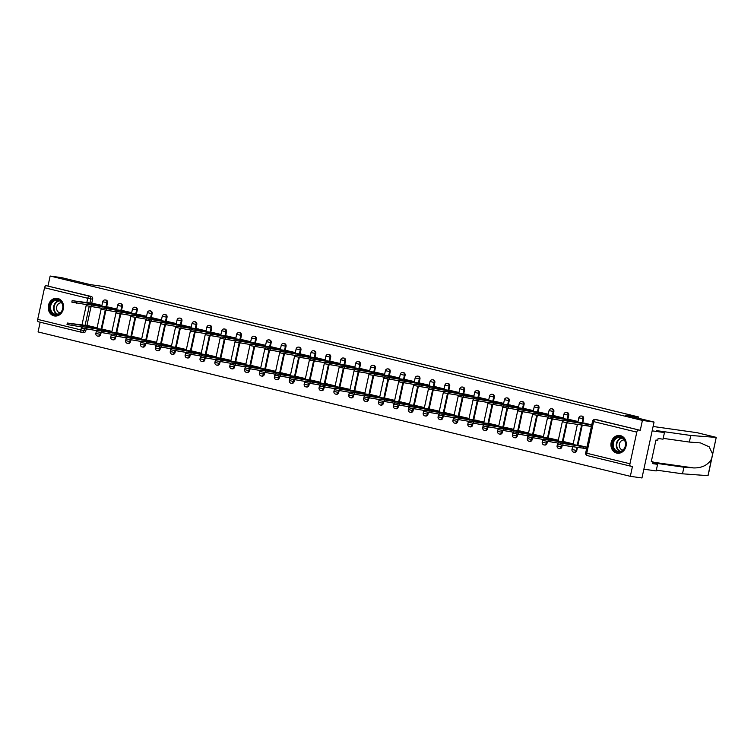 <?xml version="1.0" encoding="UTF-8"?>
<svg xmlns="http://www.w3.org/2000/svg" width="754" height="754" viewBox="0 0 754 754"><rect width="100%" height="100%" fill="white"/><g stroke="black" fill="none" stroke-linecap="round" stroke-linejoin="round"><path stroke-width="1.13" d="M106.644 306.831L107.511 302.788A2.29 1.96 -82 0 0 105.758 300.035M121.517 310.459L122.393 306.416A2.29 1.96 -82 0 0 120.64 303.664M136.399 314.079L137.266 310.045A2.29 1.96 -82 0 0 135.522 307.293M151.271 317.707L152.148 313.673A2.29 1.96 -82 0 0 150.395 310.921M166.153 321.336L167.03 317.293A2.29 1.96 -82 0 0 165.277 314.55M181.026 324.965L181.903 320.921A2.29 1.96 -82 0 0 180.149 318.179M195.908 328.593L196.785 324.55A2.29 1.96 -82 0 0 195.032 321.807M210.79 332.222L211.657 328.178A2.29 1.96 -82 0 0 209.904 325.426M225.663 335.85L226.539 331.807A2.29 1.96 -82 0 0 224.786 329.055M240.545 339.47L241.412 335.436A2.29 1.96 -82 0 0 239.668 332.684M255.417 343.098L256.294 339.055A2.29 1.96 -82 0 0 254.541 336.312M270.3 346.727L271.176 342.684A2.29 1.96 -82 0 0 269.423 339.941M285.172 350.356L286.049 346.312A2.29 1.96 -82 0 0 284.296 343.57M300.054 353.984L300.931 349.941A2.29 1.96 -82 0 0 299.178 347.198M314.936 357.613L315.803 353.569A2.29 1.96 -82 0 0 314.05 350.817M329.809 361.241L330.686 357.198A2.29 1.96 -82 0 0 328.933 354.446M344.691 364.861L345.558 360.827A2.29 1.96 -82 0 0 343.815 358.075M359.564 368.489L360.44 364.446A2.29 1.96 -82 0 0 358.687 361.703M374.446 372.118L375.322 368.075A2.29 1.96 -82 0 0 373.569 365.332M389.318 375.746L390.195 371.703A2.29 1.96 -82 0 0 388.442 368.96M404.201 379.375L405.077 375.332A2.29 1.96 -82 0 0 403.324 372.589M419.083 383.004L419.95 378.96A2.29 1.96 -82 0 0 418.197 376.208M433.955 386.623L434.832 382.589A2.29 1.96 -82 0 0 433.079 379.837M448.837 390.252L449.704 386.218A2.29 1.96 -82 0 0 447.961 383.466M463.71 393.88L464.587 389.837A2.29 1.96 -82 0 0 462.833 387.094M478.592 397.509L479.469 393.465A2.29 1.96 -82 0 0 477.716 390.723M493.465 401.137L494.341 397.094A2.29 1.96 -82 0 0 492.588 394.351M508.347 404.766L509.223 400.723A2.29 1.96 -82 0 0 507.47 397.971M523.229 408.395L524.096 404.351A2.29 1.96 -82 0 0 522.343 401.599M538.102 412.014L538.978 407.98A2.29 1.96 -82 0 0 537.225 405.228M552.984 415.642L553.851 411.609A2.29 1.96 -82 0 0 552.107 408.857M567.856 419.271L568.733 415.228A2.29 1.96 -82 0 0 566.98 412.485M582.738 422.9L583.615 418.856A2.29 1.96 -82 0 0 581.862 416.114M616.715 453.069A8.925 7.644 -82 0 0 617.347 453.192A8.925 7.644 -82 0 0 626.112 445.793A8.925 7.644 -82 0 0 620.485 435.623A8.925 7.644 -82 0 0 619.845 435.501A8.925 7.644 -82 0 0 611.089 442.9A8.925 7.644 -82 0 0 616.715 453.069M54.015 315.879A8.925 7.644 -82 0 0 54.656 316.001A8.925 7.644 -82 0 0 63.411 308.603A8.925 7.644 -82 0 0 57.785 298.443A8.925 7.644 -82 0 0 57.153 298.32A8.925 7.644 -82 0 0 48.388 305.719A8.925 7.644 -82 0 0 54.015 315.879M40.16 322.212L38.068 331.93L630.325 476.321L632.465 466.424L630.646 466.17A2.29 1.178 103.7 0 1 630.589 466.161A2.29 1.178 103.7 0 1 629.958 463.767L636.8 432.136L593.596 421.599L586.753 453.239L629.958 463.767M654.057 422.07L642.408 420.421L50.15 276.03L61.8 277.679L90.216 284.607L103.27 286.454L638.685 416.99L625.631 415.143L654.057 422.07L641.974 477.97L630.325 476.321M81.47 332.278L38.388 321.779A2.29 1.178 -76.3 0 1 38.331 321.769A2.29 1.178 -76.3 0 1 37.7 319.376L44.543 287.736A2.29 1.178 -76.3 0 1 46.192 285.672L91.215 296.463A2.29 1.96 98 0 1 92.638 299.159L91.762 303.202M90.989 306.765L86.927 325.558M86.163 329.121L85.796 330.799L83.986 330.544A2.29 1.96 98 0 1 81.592 332.307A2.29 1.178 103.7 0 1 81.536 332.297A2.29 2.29 0 0 0 81.752 332.344L83.571 332.599A2.29 1.96 -82 0 0 85.796 330.799M48.011 285.926L50.15 276.03M640.269 430.317L597.064 419.789A2.29 1.96 -82 0 0 596.904 419.752L595.085 419.497A2.29 1.96 98 0 1 595.245 419.526L640.269 430.317L642.408 420.421M638.449 430.063A2.29 1.178 103.7 0 0 636.8 432.136M591.758 424.851L584.001 423.079M586.923 447.207L579.166 445.435M572.691 444.728L572.899 443.786L564.294 441.806M577.526 422.372L577.734 421.429L569.129 419.45M557.819 441.099L558.026 440.157L549.412 438.178M562.654 418.743L562.852 417.801L554.247 415.822M542.937 437.48L543.144 436.528L534.539 434.558M547.772 415.115L547.979 414.172L539.374 412.193M528.064 433.852L528.262 432.9L519.657 430.93M532.899 411.496L533.097 410.544L524.492 408.574M513.182 430.223L513.389 429.28L504.775 427.301M518.017 407.867L518.224 406.915L509.61 404.945M498.309 426.594L498.507 425.652L489.902 423.673M503.144 404.238L503.342 403.296L494.737 401.317M483.427 422.966L483.634 422.023L475.02 420.044M488.262 400.61L488.469 399.667L479.855 397.688M468.545 419.337L468.752 418.395L460.147 416.415M473.38 396.981L473.587 396.038L464.982 394.059M453.672 415.718L453.88 414.766L445.265 412.796M458.507 393.352L458.705 392.41L450.1 390.431M438.79 412.089L438.998 411.137L430.393 409.168M443.625 389.724L443.833 388.781L435.228 386.802M423.918 408.461L424.116 407.509L415.511 405.539M428.753 386.105L428.951 385.153L420.346 383.183M409.036 404.832L409.243 403.89L400.638 401.91M413.871 382.476L414.078 381.524L405.464 379.554M394.163 401.203L394.361 400.261L385.756 398.282M398.998 378.847L399.196 377.905L390.591 375.926M379.281 397.575L379.488 396.632L370.874 394.653M384.116 375.219L384.323 374.276L375.709 372.297M364.399 393.946L364.606 393.004L356.001 391.024M369.234 371.59L369.441 370.648L360.836 368.668M349.526 390.327L349.733 389.375L341.119 387.405M354.361 367.961L354.568 367.019L345.954 365.04M334.644 386.698L334.851 385.746L326.246 383.777M339.479 364.333L339.686 363.39L331.081 361.411M319.771 383.07L319.969 382.127L311.364 380.148M324.606 360.714L324.804 359.762L316.199 357.792M304.889 379.441L305.097 378.499L296.492 376.519M309.724 357.085L309.932 356.133L301.317 354.163M290.017 375.812L290.215 374.87L281.61 372.891M294.852 353.456L295.05 352.514L286.445 350.535M275.135 372.184L275.342 371.241L266.728 369.262M279.97 349.828L280.177 348.885L271.563 346.906M260.262 368.555L260.46 367.613L251.855 365.633M265.088 346.199L265.295 345.257L256.69 343.277M245.38 364.936L245.587 363.984L236.973 362.014M250.215 342.57L250.422 341.628L241.808 339.649M230.498 361.307L230.705 360.355L222.1 358.386M235.333 338.951L235.54 337.999L226.935 336.03M215.625 357.679L215.833 356.736L207.218 354.757M220.46 335.323L220.658 334.371L212.053 332.401M200.743 354.05L200.95 353.108L192.345 351.128M205.578 331.694L205.785 330.742L197.171 328.772M185.87 350.422L186.068 349.479L177.463 347.5M190.705 328.065L190.903 327.123L182.298 325.144M170.988 346.793L171.196 345.85L162.581 343.871M175.823 324.437L176.031 323.494L167.416 321.515M156.116 343.164L156.314 342.222L147.709 340.243M160.941 320.808L161.149 319.866L152.544 317.886M141.234 339.545L141.441 338.593L132.827 336.623M146.069 317.18L146.276 316.237L137.662 314.258M126.352 335.916L126.559 334.964L117.954 332.995M131.187 313.56L131.394 312.608L122.789 310.639M111.479 332.288L111.686 331.345L103.072 329.366M116.314 309.932L116.512 308.98L107.907 307.01M96.597 328.659L96.804 327.717L88.199 325.737M101.432 306.303L101.639 305.351L93.025 303.381M105.871 310.394L101.809 329.187M101.036 332.75L100.678 334.427L100.028 334.333A2.29 1.96 98 0 1 97.803 336.133L98.444 336.227A2.29 1.96 -82 0 0 100.678 334.427M120.753 314.013L116.681 332.816M115.918 336.378L115.55 338.056L114.91 337.962A2.29 1.96 98 0 1 112.676 339.762L113.326 339.856A2.29 1.96 -82 0 0 115.55 338.056M135.626 317.641L131.564 336.444M130.791 340.007L130.433 341.675L129.782 341.59A2.29 1.96 98 0 1 127.558 343.39L128.199 343.485A2.29 1.96 -82 0 0 130.433 341.675M150.508 321.27L146.436 340.073M145.673 343.626L145.305 345.304L144.664 345.219A2.29 1.96 98 0 1 142.44 347.019L143.081 347.104A2.29 1.96 -82 0 0 145.305 345.304M165.38 324.899L161.318 343.692M160.545 347.255L160.187 348.932L159.546 348.838A2.29 1.96 98 0 1 157.313 350.648L157.954 350.733A2.29 1.96 -82 0 0 160.187 348.932M180.263 328.527L176.2 347.321M175.428 350.883L175.06 352.561L174.419 352.467A2.29 1.96 98 0 1 172.195 354.267L172.836 354.361A2.29 1.96 -82 0 0 175.06 352.561M195.135 332.156L191.073 350.949M190.3 354.512L189.942 356.19L189.301 356.095A2.29 1.96 98 0 1 187.067 357.896L187.718 357.99A2.29 1.96 -82 0 0 189.942 356.19M210.017 335.784L205.955 354.578M205.182 358.141L204.824 359.818L204.174 359.724A2.29 1.96 98 0 1 201.949 361.524L202.59 361.618A2.29 1.96 -82 0 0 204.824 359.818M224.899 339.404L220.828 358.207M220.064 361.769L219.697 363.447L219.056 363.353A2.29 1.96 98 0 1 216.822 365.153L217.472 365.247A2.29 1.96 -82 0 0 219.697 363.447M239.772 343.032L235.71 361.835M234.937 365.388L234.579 367.066L233.928 366.981A2.29 1.96 98 0 1 231.704 368.781L232.345 368.876A2.29 1.96 -82 0 0 234.579 367.066M254.654 346.661L250.582 365.464M249.819 369.017L249.451 370.695L248.811 370.61A2.29 1.96 98 0 1 246.586 372.41L247.227 372.495A2.29 1.96 -82 0 0 249.451 370.695M269.527 350.29L265.465 369.083M264.692 372.646L264.334 374.323L263.693 374.229A2.29 1.96 98 0 1 261.459 376.039L262.1 376.123A2.29 1.96 -82 0 0 264.334 374.323M284.409 353.918L280.347 372.712M279.574 376.274L279.206 377.952L278.565 377.858A2.29 1.96 98 0 1 276.341 379.658L276.982 379.752A2.29 1.96 -82 0 0 279.206 377.952M299.281 357.547L295.219 376.34M294.446 379.903L294.088 381.581L293.447 381.486A2.29 1.96 98 0 1 291.214 383.286L291.864 383.381A2.29 1.96 -82 0 0 294.088 381.581M314.164 361.175L310.101 379.969M309.328 383.532L308.97 385.209L308.32 385.115A2.29 1.96 98 0 1 306.096 386.915L306.737 387.009A2.29 1.96 -82 0 0 308.97 385.209M329.036 364.795L324.974 383.598M324.211 387.16L323.843 388.828L323.202 388.744A2.29 1.96 98 0 1 320.968 390.544L321.619 390.638A2.29 1.96 -82 0 0 323.843 388.828M343.918 368.423L339.856 387.226M339.083 390.779L338.725 392.457L338.075 392.372A2.29 1.96 98 0 1 335.85 394.172L336.491 394.267A2.29 1.96 -82 0 0 338.725 392.457M358.8 372.052L354.729 390.845M353.965 394.408L353.598 396.086L352.957 396.001A2.29 1.96 98 0 1 350.733 397.801L351.373 397.886A2.29 1.96 -82 0 0 353.598 396.086M373.673 375.68L369.611 394.474M368.838 398.037L368.48 399.714L367.839 399.62A2.29 1.96 98 0 1 365.605 401.43L366.246 401.514A2.29 1.96 -82 0 0 368.48 399.714M388.555 379.309L384.493 398.103M383.72 401.665L383.352 403.343L382.712 403.249A2.29 1.96 98 0 1 380.487 405.049L381.128 405.143A2.29 1.96 -82 0 0 383.352 403.343M403.428 382.938L399.366 401.731M398.593 405.294L398.235 406.971L397.594 406.877A2.29 1.96 98 0 1 395.36 408.677L396.01 408.772A2.29 1.96 -82 0 0 398.235 406.971M418.31 386.557L414.248 405.36M413.475 408.922L413.117 410.6L412.466 410.506A2.29 1.96 98 0 1 410.242 412.306L410.883 412.4A2.29 1.96 -82 0 0 413.117 410.6M433.182 390.186L429.12 408.988M428.357 412.551L427.989 414.219L427.348 414.135A2.29 1.96 98 0 1 425.115 415.935L425.765 416.029A2.29 1.96 -82 0 0 427.989 414.219M448.064 393.814L444.002 412.617M443.229 416.17L442.871 417.848L442.221 417.763A2.29 1.96 98 0 1 439.997 419.563L440.638 419.648A2.29 1.96 -82 0 0 442.871 417.848M462.947 397.443L458.875 416.236M458.112 419.799L457.744 421.477L457.103 421.382A2.29 1.96 98 0 1 454.879 423.192L455.52 423.277A2.29 1.96 -82 0 0 457.744 421.477M477.819 401.071L473.757 419.865M472.984 423.428L472.626 425.105L471.976 425.011A2.29 1.96 98 0 1 469.751 426.821L470.392 426.905A2.29 1.96 -82 0 0 472.626 425.105M492.701 404.7L488.639 423.494M487.866 427.056L487.499 428.734L486.858 428.64A2.29 1.96 98 0 1 484.634 430.44L485.274 430.534A2.29 1.96 -82 0 0 487.499 428.734M507.574 408.329L503.512 427.122M502.739 430.685L502.381 432.362L501.74 432.268A2.29 1.96 98 0 1 499.506 434.068L500.156 434.163A2.29 1.96 -82 0 0 502.381 432.362M522.456 411.948L518.394 430.751M517.621 434.313L517.263 435.991L516.613 435.897A2.29 1.96 98 0 1 514.388 437.697L515.029 437.791A2.29 1.96 -82 0 0 517.263 435.991M537.329 415.577L533.266 434.379M532.503 437.942L532.135 439.61L531.495 439.525A2.29 1.96 98 0 1 529.261 441.326L529.911 441.42A2.29 1.96 -82 0 0 532.135 439.61M552.211 419.205L548.149 438.008M547.376 441.561L547.018 443.239L546.367 443.154A2.29 1.96 98 0 1 544.143 444.954L544.784 445.039A2.29 1.96 -82 0 0 547.018 443.239M567.093 422.834L563.021 441.627M562.258 445.19L561.89 446.868L561.249 446.773A2.29 1.96 98 0 1 559.025 448.583L559.666 448.668A2.29 1.96 -82 0 0 561.89 446.868M582.286 424.992L577.903 445.256M577.451 447.348L576.772 450.496L576.122 450.402A2.29 1.96 98 0 1 573.898 452.202L574.539 452.296A2.29 1.96 -82 0 0 576.772 450.496M638.412 418.263L638.685 416.99M586.244 448.8L582.946 448.13L583.257 446.67L586.885 447.395M585.198 423.248L563.125 420.364L591.315 424.983L590.995 426.434L567.583 422.909L562.814 421.825L563.125 420.364M588.092 424.313L587.771 425.765M580.363 445.605L558.29 442.73L583.257 446.67M582.946 448.13L562.748 445.275L557.979 444.181L558.29 442.73M570.326 419.62L548.252 416.745L573.21 420.685L576.433 421.354L576.254 422.193M563.049 420.751L547.932 418.197L548.252 416.745M577.715 421.533L576.433 421.354M573.21 420.685L572.983 421.731M555.444 415.991L533.37 413.117L558.337 417.066L561.551 417.725L561.372 418.564M548.167 417.122L533.059 414.568L533.37 413.117M562.833 417.904L561.551 417.725M558.337 417.066L558.111 418.102M652.841 462.824L683.925 467.216L682.493 473.814L707.704 475.642L708.213 475.171L716.225 437.414L690.787 435.473L689.363 442.061L663.2 438.366M683.925 467.216L693.718 467.932C702.059 468.046 708.015 465.039 711.578 458.922L712.624 454.059L709.156 446.802L700.494 442.918L689.363 442.061M690.787 435.473L656.253 430.581L664.453 432.589L663.02 439.177L658.11 438.489L657.724 440.27L655.961 440.025L651.296 461.599L653.058 461.853L652.672 463.635L657.582 464.332L652.776 463.163M657.582 464.332L656.159 470.93L643.869 469.195L652.163 430.845L664.453 432.589M682.493 473.814L656.338 470.119M653.105 426.481L697.167 432.711A3.431 1.772 -76.3 0 1 697.252 432.73A3.431 1.772 -76.3 0 1 697.346 432.749M712.624 454.059L716.225 437.414L697.167 432.711M653.058 461.853L651.333 461.429M625.5 445.982A7.728 6.616 98 0 1 617.432 451.957A7.728 6.616 98 0 1 612.625 442.843A7.728 6.616 98 0 1 620.693 436.868A7.728 6.616 98 0 1 625.5 445.982M613.398 443.003A7.154 6.126 -82 0 0 618.355 451.542A7.154 6.126 -82 0 0 625.32 445.906A7.154 6.126 -82 0 0 620.363 437.367A7.154 6.126 -82 0 0 613.398 443.003M624.331 440.016A5.099 4.364 -82 0 0 619.383 444.021A5.099 4.364 -82 0 0 622.908 450.1M620.853 435.727A8.869 7.597 -82 0 0 620.306 435.623A8.869 7.597 -82 0 0 611.673 442.607A8.869 7.597 -82 0 0 617.818 453.201A8.869 7.597 -82 0 0 618.374 453.248M62.808 308.801A7.728 6.616 98 0 1 54.74 314.776A7.728 6.616 98 0 1 49.934 305.662A7.728 6.616 98 0 1 58.001 299.687A7.728 6.616 98 0 1 62.808 308.801M50.706 305.813A7.154 6.126 -82 0 0 55.664 314.352A7.154 6.126 -82 0 0 62.629 308.725A7.154 6.126 -82 0 0 57.662 300.186A7.154 6.126 -82 0 0 50.706 305.813M61.64 302.825A5.099 4.364 -82 0 0 56.691 306.84A5.099 4.364 -82 0 0 60.207 312.919M58.162 298.546A8.869 7.597 -82 0 0 57.615 298.443A8.869 7.597 -82 0 0 48.982 305.427A8.869 7.597 -82 0 0 55.127 316.011A8.869 7.597 -82 0 0 55.683 316.067M568.148 444.087L568.375 443.05L572.88 443.889M565.491 441.976L543.417 439.101L568.375 443.05M558.214 443.107L543.097 440.553L543.417 439.101M553.276 440.459L553.502 439.422L557.998 440.27M550.609 438.347L528.535 435.473L553.502 439.422M543.332 439.478L528.224 436.924L528.535 435.473M540.571 412.363L518.498 409.488L543.455 413.437L546.678 414.097L546.499 414.936M533.285 413.494L518.177 410.939L518.498 409.488M547.951 414.276L546.678 414.097M543.455 413.437L543.229 414.474M525.689 408.743L503.615 405.859L528.582 409.808L531.796 410.468L531.617 411.307M518.413 409.865L503.304 407.311L503.615 405.859M533.078 410.657L531.796 410.468M528.582 409.808L528.356 410.845M510.807 405.115L488.733 402.231L513.7 406.18L516.924 406.849L516.735 407.688M503.531 406.236L488.422 403.682L488.733 402.231M518.196 407.028L516.924 406.849M513.7 406.18L513.474 407.226M538.394 436.83L538.62 435.793L543.125 436.641M535.736 434.728L513.663 431.844L538.62 435.793M528.46 435.85L513.342 433.296L513.663 431.844M523.521 433.211L523.747 432.165L528.243 433.013M520.854 431.099L498.78 428.215L523.747 432.165M513.578 432.221L498.469 429.667L498.78 428.215M508.639 429.582L508.865 428.536L513.361 429.384M505.981 427.471L483.908 424.587L508.865 428.536M498.696 428.602L483.587 426.048L483.908 424.587M495.934 401.486L473.861 398.602L498.818 402.551L502.041 403.22L501.862 404.059M488.658 402.608L473.55 400.063L473.861 398.602M503.323 403.399L502.041 403.22M498.818 402.551L498.592 403.597M493.766 425.953L493.983 424.907L498.488 425.756M491.099 423.842L469.026 420.968L493.983 424.907M483.823 424.973L468.715 422.419L469.026 420.968M481.052 397.858L458.979 394.973L483.945 398.923L487.169 399.592L486.98 400.431M473.776 398.989L458.668 396.434L458.979 394.973M488.441 399.771L487.169 399.592M483.945 398.923L483.719 399.969M478.884 422.325L479.11 421.279L483.606 422.127M476.217 420.214L454.144 417.339L479.11 421.279M468.941 421.345L453.833 418.79L454.144 417.339M466.179 394.229L444.106 391.354L469.063 395.294L472.287 395.963L472.108 396.802M458.903 395.36L443.786 392.806L444.106 391.354M473.569 396.142L472.287 395.963M469.063 395.294L468.837 396.34M464.002 418.696L464.228 417.659L468.734 418.498M461.344 416.585L439.271 413.71L464.228 417.659M454.068 417.716L438.951 415.162L439.271 413.71M451.297 390.6L429.224 387.726L454.191 391.675L457.405 392.334L457.226 393.173M444.021 391.731L428.913 389.177L429.224 387.726M458.686 392.514L457.405 392.334M454.191 391.675L453.965 392.711M449.13 415.068L449.356 414.031L453.851 414.879M446.462 412.956L424.389 410.082L449.356 414.031M439.186 414.087L424.078 411.533L424.389 410.082M436.425 386.972L414.351 384.097L439.309 388.046L442.532 388.706L442.353 389.545M429.139 388.103L414.031 385.548L414.351 384.097M443.804 388.885L442.532 388.706M439.309 388.046L439.082 389.083M421.543 383.352L399.469 380.468L424.436 384.417L427.65 385.077L427.471 385.916M414.266 384.474L399.158 381.92L399.469 380.468M428.932 385.266L427.65 385.077M424.436 384.417L424.21 385.454M406.67 379.724L384.587 376.84L409.554 380.789L412.777 381.458L412.598 382.297M399.384 380.845L384.276 378.291L384.587 376.84M414.05 381.637L412.777 381.458M409.554 380.789L409.328 381.835M391.788 376.095L369.714 373.211L394.672 377.16L397.895 377.829L397.716 378.668M384.512 377.226L369.403 374.672L369.714 373.211M399.177 378.008L397.895 377.829M394.672 377.16L394.446 378.206M376.906 372.467L354.832 369.592L379.799 373.532L383.023 374.201L382.834 375.04M369.63 373.598L354.521 371.043L354.832 369.592M384.295 374.38L383.023 374.201M379.799 373.532L379.573 374.578M362.033 368.838L339.96 365.963L364.917 369.903L368.141 370.572L367.961 371.411M354.757 369.969L339.639 367.415L339.96 365.963M369.422 370.751L368.141 370.572M364.917 369.903L364.691 370.949M434.247 411.448L434.474 410.402L438.979 411.25M431.59 409.337L409.516 406.453L434.474 410.402M424.313 410.459L409.196 407.905L409.516 406.453M419.375 407.82L419.601 406.774L424.097 407.622M416.708 405.709L394.634 402.825L419.601 406.774M409.431 406.83L394.323 404.285L394.634 402.825M404.493 404.191L404.719 403.145L409.215 403.993M401.835 402.08L379.762 399.196L404.719 403.145M394.549 403.211L379.441 400.657L379.762 399.196M389.62 400.562L389.846 399.516L394.342 400.365M386.953 398.451L364.879 395.577L389.846 399.516M379.677 399.582L364.568 397.028L364.879 395.577M374.738 396.934L374.964 395.897L379.46 396.736M372.071 394.823L349.997 391.948L374.964 395.897M364.795 395.954L349.686 393.399L349.997 391.948M359.856 393.305L360.082 392.269L364.587 393.107M357.198 391.194L335.125 388.319L360.082 392.269M349.922 392.325L334.814 389.771L335.125 388.319M347.151 365.209L325.078 362.335L350.044 366.284L353.258 366.944L353.079 367.782M339.875 366.34L324.767 363.786L325.078 362.335M354.54 367.123L353.258 366.944M350.044 366.284L349.818 367.321M344.983 389.677L345.209 388.64L349.705 389.488M342.316 387.575L320.243 384.691L345.209 388.64M335.04 388.696L319.932 386.142L320.243 384.691M332.278 361.581L310.205 358.706L335.162 362.655L338.386 363.315L338.207 364.154M324.993 362.712L309.885 360.158L310.205 358.706M339.658 363.494L338.386 363.315M335.162 362.655L334.936 363.692M330.101 386.057L330.327 385.011L334.833 385.859M327.443 383.946L305.37 381.062L330.327 385.011M320.167 385.068L305.05 382.514L305.37 381.062M317.396 357.962L295.323 355.077L320.29 359.027L323.504 359.686L323.325 360.525M310.12 359.083L295.012 356.529L295.323 355.077M324.786 359.875L323.504 359.686M320.29 359.027L320.064 360.063M315.229 382.429L315.455 381.383L319.95 382.231M312.561 380.318L290.488 377.434L315.455 381.383M305.285 381.439L290.177 378.894L290.488 377.434M302.524 354.333L280.441 351.449L305.408 355.398L308.631 356.067L308.452 356.906M295.238 355.454L280.13 352.9L280.441 351.449M309.903 356.246L308.631 356.067M305.408 355.398L305.182 356.444M300.346 378.8L300.573 377.754L305.068 378.602M297.689 376.689L275.615 373.814L300.573 377.754M290.403 377.82L275.295 375.266L275.615 373.814M287.642 350.704L265.568 347.82L290.526 351.769L293.749 352.438L293.57 353.277M280.365 351.835L265.257 349.281L265.568 347.82M295.031 352.618L293.749 352.438M290.526 351.769L290.309 352.815M285.474 375.172L285.7 374.125L290.196 374.974M282.807 373.06L260.733 370.186L285.7 374.125M275.53 374.191L260.422 371.637L260.733 370.186M272.76 347.076L250.686 344.201L275.653 348.141L278.876 348.81L278.688 349.649M265.483 348.207L250.375 345.652L250.686 344.201M280.149 348.989L278.876 348.81M275.653 348.141L275.427 349.187M270.592 371.543L270.818 370.506L275.314 371.345M267.924 369.432L245.851 366.557L270.818 370.506M260.648 370.563L245.54 368.009L245.851 366.557M257.887 343.447L235.813 340.572L260.771 344.512L263.994 345.181L263.815 346.02M250.611 344.578L235.493 342.024L235.813 340.572M265.276 345.36L263.994 345.181M260.771 344.512L260.545 345.558M255.71 367.914L255.936 366.878L260.441 367.716M253.052 365.803L230.978 362.928L255.936 366.878M245.776 366.934L230.667 364.38L230.978 362.928M243.005 339.818L220.931 336.944L245.898 340.893L249.112 341.553L248.933 342.391M235.729 340.949L220.62 338.395L220.931 336.944M250.394 341.732L249.112 341.553M245.898 340.893L245.672 341.93M240.837 364.286L241.063 363.249L245.559 364.097M238.17 362.184L216.096 359.3L241.063 363.249M230.894 363.305L215.785 360.751L216.096 359.3M228.132 336.19L206.059 333.315L231.016 337.264L234.24 337.924L234.06 338.763M220.847 337.321L205.738 334.767L206.059 333.315M235.521 338.112L234.24 337.924M231.016 337.264L230.79 338.301M225.955 360.666L226.181 359.62L230.686 360.469M223.297 358.555L201.224 355.671L226.181 359.62M216.021 359.677L200.903 357.123L201.224 355.671M213.25 332.571L191.177 329.687L216.144 333.636L219.357 334.305L219.178 335.134M205.974 333.692L190.866 331.138L191.177 329.687M220.639 334.484L219.357 334.305M216.144 333.636L215.917 334.682M211.082 357.038L211.308 355.992L215.804 356.84M208.415 354.927L186.342 352.043L211.308 355.992M201.139 356.058L186.031 353.503L186.342 352.043M198.377 328.942L176.304 326.058L201.261 330.007L204.485 330.676L204.306 331.515M191.092 330.063L175.984 327.509L176.304 326.058M205.757 330.855L204.485 330.676M201.261 330.007L201.035 331.053M196.2 353.409L196.426 352.363L200.922 353.211M193.542 351.298L171.469 348.423L196.426 352.363M186.257 352.429L171.149 349.875L171.469 348.423M183.495 325.313L161.422 322.429L186.379 326.378L189.603 327.048L189.424 327.886M176.219 326.444L161.111 323.89L161.422 322.429M190.885 327.227L189.603 327.048M186.379 326.378L186.163 327.424M181.328 349.781L181.554 348.734L186.049 349.583M178.66 347.669L156.587 344.795L181.554 348.734M171.384 348.8L156.276 346.246L156.587 344.795M168.613 321.685L146.54 318.81L171.507 322.75L174.73 323.419L174.542 324.258M161.337 322.816L146.229 320.262L146.54 318.81M176.002 323.598L174.73 323.419M171.507 322.75L171.281 323.796M166.445 346.152L166.672 345.115L171.167 345.954M163.788 344.041L141.705 341.166L166.672 345.115M156.502 345.172L141.394 342.618L141.705 341.166M153.741 318.056L131.667 315.181L156.625 319.121L159.848 319.79L159.669 320.629M146.465 319.187L131.347 316.633L131.667 315.181M161.13 319.969L159.848 319.79M156.625 319.121L156.398 320.167M151.573 342.523L151.79 341.487L156.295 342.335M148.906 340.412L126.832 337.538L151.79 341.487M141.629 341.543L126.521 338.989L126.832 337.538M138.859 314.427L116.785 311.553L141.752 315.502L144.975 316.162L144.787 317M131.582 315.558L116.474 313.004L116.785 311.553M146.248 316.341L144.975 316.162M141.752 315.502L141.526 316.539M136.691 338.895L136.917 337.858L141.413 338.706M134.023 336.793L111.95 333.909L136.917 337.858M126.747 337.915L111.639 335.36L111.95 333.909M123.986 310.808L101.913 307.924L126.87 311.873L130.093 312.533L129.914 313.372M116.71 311.93L101.592 309.376L101.913 307.924M131.375 312.721L130.093 312.533M126.87 311.873L126.644 312.91M121.809 335.276L122.035 334.229L126.54 335.078M119.151 333.164L97.078 330.28L122.035 334.229M111.875 334.286L96.757 331.732L97.078 330.28M109.104 307.18L87.03 304.296L111.997 308.245L115.211 308.914L115.032 309.753M101.828 308.301L86.719 305.747L87.03 304.296M116.493 309.093L115.211 308.914M111.997 308.245L111.771 309.291M106.936 331.647L107.162 330.601L111.658 331.449M104.269 329.536L82.195 326.652L107.162 330.601M96.993 330.667L81.884 328.113L82.195 326.652M94.231 303.551L72.158 300.667L97.115 304.616L100.339 305.285L100.159 306.124M86.946 304.673L71.837 302.128L72.158 300.667M101.611 305.464L100.339 305.285M97.115 304.616L96.889 305.662M92.054 328.018L92.28 326.972L96.785 327.82M89.396 325.907L67.323 323.032L92.28 326.972M82.111 327.038L67.002 324.484L67.323 323.032M105.928 300.054L105.287 299.96A2.29 1.96 98 0 1 106.87 302.693L105.956 306.944M107.511 302.788L102.723 301.751L101.733 306.341M120.81 303.683L120.159 303.589A2.29 1.96 98 0 1 121.752 306.322L120.828 310.563M122.393 306.416L117.605 305.37L116.606 309.969M135.682 307.312L135.041 307.217A2.29 1.96 98 0 1 136.625 309.951L135.711 314.192M137.266 310.045L132.478 308.999L131.488 313.598M150.564 310.94L149.914 310.846A2.29 1.96 98 0 1 151.507 313.579L150.583 317.82M152.148 313.673L147.36 312.627L146.361 317.227M165.437 314.559L164.796 314.475A2.29 1.96 98 0 1 166.38 317.208L165.465 321.449M167.03 317.293L162.233 316.256L161.243 320.855M180.319 318.188L179.678 318.103A2.29 1.96 98 0 1 181.262 320.836L180.347 325.078M181.903 320.921L177.115 319.885L176.125 324.484M195.192 321.817L194.551 321.732A2.29 1.96 98 0 1 196.134 324.456L195.22 328.706M196.785 324.55L191.997 323.513L190.998 328.103M210.074 325.445L209.433 325.351A2.29 1.96 98 0 1 211.016 328.084L210.102 332.335M211.657 328.178L206.869 327.142L205.88 331.732M224.956 329.074L224.306 328.98A2.29 1.96 98 0 1 225.898 331.713L224.975 335.954M226.539 331.807L221.751 330.761L220.752 335.36M239.829 332.702L239.188 332.608A2.29 1.96 98 0 1 240.771 335.341L239.857 339.583M241.412 335.436L236.624 334.39L235.634 338.989M254.711 336.331L254.06 336.237A2.29 1.96 98 0 1 255.653 338.97L254.729 343.211M256.294 339.055L251.506 338.018L250.507 342.618M269.583 339.95L268.942 339.865A2.29 1.96 98 0 1 270.526 342.599L269.612 346.84M271.176 342.684L266.379 341.647L265.389 346.246M284.465 343.579L283.815 343.494A2.29 1.96 98 0 1 285.408 346.227L284.484 350.469M286.049 346.312L281.261 345.275L280.271 349.875M299.338 347.208L298.697 347.123A2.29 1.96 98 0 1 300.281 349.847L299.366 354.097M300.931 349.941L296.143 348.904L295.144 353.494M314.22 350.836L313.579 350.742A2.29 1.96 98 0 1 315.163 353.475L314.248 357.726M315.803 353.569L311.016 352.533L310.026 357.123M329.102 354.465L328.452 354.371A2.29 1.96 98 0 1 330.045 357.104L329.121 361.345M330.686 357.198L325.898 356.152L324.899 360.751M343.975 358.093L343.334 357.999A2.29 1.96 98 0 1 344.917 360.732L344.003 364.974M345.558 360.827L340.77 359.781L339.781 364.38M358.857 361.722L358.207 361.628A2.29 1.96 98 0 1 359.799 364.361L358.876 368.602M360.44 364.446L355.652 363.409L354.653 368.009M373.73 365.341L373.089 365.256A2.29 1.96 98 0 1 374.672 367.99L373.758 372.231M375.322 368.075L370.525 367.038L369.535 371.637M388.612 368.97L387.961 368.885A2.29 1.96 98 0 1 389.554 371.618L388.63 375.86M390.195 371.703L385.407 370.666L384.417 375.266M403.484 372.599L402.843 372.504A2.29 1.96 98 0 1 404.427 375.238L403.513 379.488M405.077 375.332L400.289 374.295L399.29 378.885M418.366 376.227L417.725 376.133A2.29 1.96 98 0 1 419.309 378.866L418.395 383.117M419.95 378.96L415.162 377.924L414.172 382.514M433.239 379.856L432.598 379.762A2.29 1.96 98 0 1 434.191 382.495L433.267 386.736M434.832 382.589L430.044 381.543L429.045 386.142M448.121 383.484L447.48 383.39A2.29 1.96 98 0 1 449.064 386.123L448.149 390.365M449.704 386.218L444.917 385.171L443.927 389.771M463.003 387.113L462.353 387.019A2.29 1.96 98 0 1 463.946 389.752L463.022 393.993M464.587 389.837L459.799 388.8L458.8 393.399M477.876 390.732L477.235 390.647A2.29 1.96 98 0 1 478.818 393.381L477.904 397.622M479.469 393.465L474.671 392.429L473.682 397.028M492.758 394.361L492.108 394.276A2.29 1.96 98 0 1 493.7 397L492.777 401.251M494.341 397.094L489.553 396.057L488.564 400.647M507.631 397.989L506.99 397.895A2.29 1.96 98 0 1 508.573 400.628L507.659 404.879M509.223 400.723L504.435 399.686L503.436 404.276M522.513 401.618L521.872 401.524A2.29 1.96 98 0 1 523.455 404.257L522.541 408.508M524.096 404.351L519.308 403.305L518.318 407.905M537.385 405.247L536.744 405.152A2.29 1.96 98 0 1 538.337 407.886L537.413 412.127M538.978 407.98L534.19 406.934L533.191 411.533M552.267 408.875L551.626 408.781A2.29 1.96 98 0 1 553.21 411.514L552.296 415.756M553.851 411.609L549.063 410.562L548.073 415.162M567.149 412.504L566.499 412.41A2.29 1.96 98 0 1 568.092 415.143L567.168 419.384M568.733 415.228L563.945 414.191L562.946 418.79M582.022 416.123L581.381 416.038A2.29 1.96 98 0 1 582.965 418.772L582.05 423.013M583.615 418.856L578.818 417.82L577.828 422.419M92.638 299.159L90.819 298.904L89.905 303.146M89.198 306.407L85.07 325.502M84.363 328.763L83.986 330.544L80.904 329.913L81.545 326.953M81.95 325.068L86.38 304.597M86.785 302.703L87.747 298.273L44.543 287.736M37.7 319.376L80.904 329.913A2.29 1.178 103.7 0 0 81.536 332.297L38.331 321.769M105.23 310.271L101.121 329.3M100.395 332.627L100.028 334.333L95.881 333.381A2.29 2.29 0 0 0 97.803 336.133M120.112 313.9L115.993 332.929M115.277 336.256L114.91 337.962L110.763 337.01A2.29 2.29 0 0 0 112.676 339.762M134.985 317.528L130.876 336.557M130.159 339.884L129.782 341.59L125.645 340.638A2.29 2.29 0 0 0 127.558 343.39M149.867 321.157L145.748 340.177M145.032 343.513L144.664 345.219L140.517 344.267A2.29 2.29 0 0 0 142.44 347.019M164.749 324.776L160.63 343.805M159.914 347.142L159.546 348.838L155.399 347.896A2.29 2.29 0 0 0 157.313 350.648M179.622 328.405L175.512 347.434M174.787 350.761L174.419 352.467L170.272 351.524A2.29 2.29 0 0 0 172.195 354.267M194.504 332.033L190.385 351.062M189.669 354.389L189.301 356.095L185.154 355.143A2.29 2.29 0 0 0 187.067 357.896M209.376 335.662L205.267 354.691M204.541 358.018L204.174 359.724L200.027 358.772A2.29 2.29 0 0 0 201.949 361.524M224.258 339.291L220.14 358.32M219.423 361.647L219.056 363.353L214.909 362.401A2.29 2.29 0 0 0 216.822 365.153M239.131 342.919L235.022 361.948M234.305 365.275L233.928 366.981L229.791 366.029A2.29 2.29 0 0 0 231.704 368.781M254.013 346.548L249.894 365.567M249.178 368.904L248.811 370.61L244.664 369.658A2.29 2.29 0 0 0 246.586 372.41M268.895 350.167L264.777 369.196M264.06 372.533L263.693 374.229L259.546 373.287A2.29 2.29 0 0 0 261.459 376.039M283.768 353.796L279.659 372.825M278.933 376.152L278.565 377.858L274.418 376.915A2.29 2.29 0 0 0 276.341 379.658M298.65 357.424L294.531 376.453M293.815 379.78L293.447 381.486L289.3 380.534A2.29 2.29 0 0 0 291.214 383.286M313.523 361.053L309.413 380.082M308.688 383.409L308.32 385.115L304.173 384.163A2.29 2.29 0 0 0 306.096 386.915M328.405 364.682L324.286 383.711M323.57 387.038L323.202 388.744L319.055 387.792A2.29 2.29 0 0 0 320.968 390.544M343.277 368.31L339.168 387.339M338.442 390.666L338.075 392.372L333.937 391.42A2.29 2.29 0 0 0 335.85 394.172M358.159 371.929L354.041 390.958M353.324 394.295L352.957 396.001L348.81 395.049A2.29 2.29 0 0 0 350.733 397.801M373.041 375.558L368.923 394.587M368.206 397.923L367.839 399.62L363.692 398.678A2.29 2.29 0 0 0 365.605 401.43M387.914 379.187L383.805 398.216M383.079 401.543L382.712 403.249L378.565 402.306A2.29 2.29 0 0 0 380.487 405.049M402.796 382.815L398.678 401.844M397.961 405.171L397.594 406.877L393.447 405.925A2.29 2.29 0 0 0 395.36 408.677M417.669 386.444L413.56 405.473M412.834 408.8L412.466 410.506L408.319 409.554A2.29 2.29 0 0 0 410.242 412.306M432.551 390.072L428.432 409.102M427.716 412.429L427.348 414.135L423.201 413.183A2.29 2.29 0 0 0 425.115 415.935M447.424 393.701L443.314 412.721M442.589 416.057L442.221 417.763L438.083 416.811A2.29 2.29 0 0 0 439.997 419.563M462.306 397.32L458.187 416.349M457.471 419.686L457.103 421.382L452.956 420.44A2.29 2.29 0 0 0 454.879 423.192M477.178 400.949L473.069 419.978M472.353 423.314L471.976 425.011L467.838 424.068A2.29 2.29 0 0 0 469.751 426.821M492.06 404.578L487.951 423.607M487.225 426.934L486.858 428.64L482.711 427.697A2.29 2.29 0 0 0 484.634 430.44M506.942 408.206L502.824 427.235M502.107 430.562L501.74 432.268L497.593 431.316A2.29 2.29 0 0 0 499.506 434.068M521.815 411.835L517.706 430.864M516.98 434.191L516.613 435.897L512.466 434.945A2.29 2.29 0 0 0 514.388 437.697M536.697 415.463L532.578 434.493M531.862 437.82L531.495 439.525L527.348 438.574A2.29 2.29 0 0 0 529.261 441.326M551.57 419.092L547.461 438.112M546.735 441.448L546.367 443.154L542.23 442.202A2.29 2.29 0 0 0 544.143 444.954M566.452 422.711L562.333 441.74M561.617 445.077L561.249 446.773L557.102 445.831A2.29 2.29 0 0 0 559.025 448.583M581.645 424.898L577.215 445.369M576.81 447.263L576.122 450.402L571.984 449.459A2.29 2.29 0 0 0 573.898 452.202M630.533 466.142L587.441 455.633A2.29 1.178 103.7 0 1 587.385 455.623L630.589 466.161M597.064 419.789L595.245 419.526A2.29 1.178 -76.3 0 0 593.596 421.599L592.531 421.279L585.688 452.918A2.29 2.29 0 0 0 587.385 455.623A2.29 1.178 103.7 0 1 586.753 453.239L585.688 452.918M91.215 296.463L89.396 296.199A2.29 1.96 98 0 1 90.819 298.904L87.747 298.273A2.29 1.178 -76.3 0 1 89.396 296.199L46.192 285.672M588.233 424.351L587.922 425.803M567.894 421.458L567.583 422.909M583.087 448.159L583.398 446.707M586.16 448.79L586.48 447.339M562.748 445.275L563.059 443.814M573.351 420.723L573.134 421.75M553.021 417.829L552.701 419.29M558.478 417.094L558.252 418.121M538.139 414.21L537.828 415.661M707.978 475.567L711.578 458.922M652.983 462.174L693.718 467.932M619.911 451.523A7.154 6.126 98 0 1 616.442 443.427A7.154 6.126 98 0 1 621.852 437.81M622.323 438.065A6.918 5.928 -82 0 0 616.932 443.522A6.918 5.928 -82 0 0 620.438 451.42M57.219 314.343A7.154 6.126 98 0 1 53.751 306.247A7.154 6.126 98 0 1 59.161 300.629M59.632 300.874A6.918 5.928 -82 0 0 54.241 306.341A6.918 5.928 -82 0 0 57.747 314.239M568.299 444.106L568.516 443.079M571.419 444.549L571.598 443.71M547.866 441.646L548.186 440.195M553.417 440.487L553.643 439.45M556.537 440.92L556.725 440.082M532.993 438.017L533.304 436.566M543.596 413.465L543.38 414.493M523.257 410.581L522.946 412.033M528.724 409.837L528.497 410.873M508.385 406.953L508.064 408.404M513.842 406.218L513.625 407.245M493.502 403.324L493.191 404.775M538.544 436.858L538.761 435.831M541.664 437.292L541.843 436.453M518.111 434.389L518.422 432.937M523.662 433.23L523.889 432.202M526.782 433.673L526.961 432.834M503.238 430.76L503.549 429.309M508.79 429.601L509.007 428.574M511.909 430.044L512.089 429.205M488.356 427.132L488.667 425.68M498.969 402.589L498.743 403.616M478.63 399.695L478.309 401.147M493.908 425.972L494.134 424.945M497.027 426.415L497.206 425.576M473.474 423.512L473.795 422.052M484.087 398.96L483.861 399.988M463.748 396.067L463.437 397.518M479.035 422.344L479.252 421.316M482.145 422.787L482.334 421.948M458.602 419.884L458.913 418.432M469.205 395.332L468.988 396.359M448.875 392.438L448.555 393.899M464.153 418.715L464.379 417.688M467.273 419.158L467.452 418.319M443.72 416.255L444.04 414.804M454.332 391.703L454.106 392.73M433.993 388.819L433.682 390.27M449.271 415.096L449.497 414.059M452.391 415.529L452.579 414.691M428.847 412.627L429.158 411.175M439.45 388.074L439.233 389.102M419.111 385.19L418.8 386.642M424.577 384.455L424.351 385.483M404.238 381.562L403.918 383.013M409.695 380.827L409.479 381.854M389.356 377.933L389.045 379.385M394.823 377.198L394.596 378.225M374.484 374.304L374.163 375.756M379.941 373.569L379.714 374.597M359.601 370.676L359.29 372.137M365.059 369.941L364.842 370.968M344.729 367.047L344.408 368.508M434.398 411.467L434.615 410.44M437.518 411.91L437.697 411.071M413.965 408.998L414.285 407.546M419.516 407.839L419.742 406.811M422.636 408.282L422.815 407.443M399.092 405.369L399.403 403.918M404.644 404.21L404.86 403.183M407.763 404.653L407.942 403.814M384.21 401.741L384.521 400.289M389.761 400.581L389.988 399.554M392.881 401.024L393.06 400.186M369.328 398.121L369.649 396.661M374.889 396.953L375.106 395.925M377.999 397.396L378.188 396.557M354.455 394.493L354.766 393.041M360.007 393.324L360.233 392.297M363.126 393.767L363.305 392.928M339.573 390.864L339.894 389.413M350.186 366.312L349.96 367.339M329.847 363.428L329.536 364.879M345.125 389.705L345.351 388.678M348.244 390.138L348.433 389.3M324.701 387.236L325.012 385.784M335.304 362.683L335.087 363.72M314.965 359.799L314.654 361.251M330.252 386.076L330.469 385.049M333.372 386.519L333.551 385.68M309.819 383.607L310.139 382.155M320.431 359.064L320.205 360.092M300.092 356.171L299.781 357.622M315.37 382.448L315.596 381.42M318.49 382.891L318.669 382.052M294.946 379.978L295.257 378.527M305.549 355.436L305.332 356.463M285.21 352.542L284.899 353.994M300.497 378.819L300.714 377.792M303.617 379.262L303.796 378.423M280.064 376.35L280.375 374.898M290.676 351.807L290.45 352.834M270.337 348.913L270.017 350.365M285.615 375.19L285.841 374.163M288.735 375.633L288.914 374.795M265.182 372.73L265.502 371.27M275.794 348.178L275.568 349.206M255.455 345.285L255.144 346.746M270.743 371.562L270.959 370.534M273.853 372.005L274.041 371.166M250.309 369.102L250.62 367.65M260.912 344.55L260.696 345.577M240.583 341.656L240.262 343.117M255.86 367.933L256.087 366.906M258.98 368.376L259.159 367.537M235.427 365.473L235.748 364.022M246.04 340.921L245.813 341.948M225.7 338.037L225.389 339.488M240.978 364.314L241.205 363.287M244.098 364.748L244.287 363.909M220.554 361.845L220.865 360.393M231.158 337.292L230.941 338.329M210.818 334.408L210.507 335.86M226.106 360.685L226.323 359.658M229.225 361.128L229.405 360.289M205.672 358.216L205.993 356.765M216.285 333.673L216.059 334.701M195.946 330.78L195.635 332.231M211.224 357.057L211.45 356.029M214.343 357.5L214.522 356.661M190.8 354.587L191.111 353.136M201.403 330.045L201.186 331.072M181.064 327.151L180.753 328.603M196.351 353.428L196.568 352.401M199.471 353.871L199.65 353.032M175.918 350.968L176.229 349.507M186.53 326.416L186.304 327.443M166.191 323.523L165.871 324.974M181.469 349.799L181.695 348.772M184.589 350.242L184.768 349.404M161.045 347.34L161.356 345.879M171.648 322.787L171.422 323.815M151.309 319.894L150.998 321.355M166.596 346.171L166.813 345.144M169.716 346.614L169.895 345.775M146.163 343.711L146.474 342.259M156.766 319.159L156.549 320.186M136.436 316.275L136.116 317.726M151.714 342.552L151.94 341.515M154.834 342.985L155.013 342.146M131.281 340.082L131.601 338.631M141.893 315.53L141.667 316.557M121.554 312.646L121.243 314.098M136.832 338.923L137.058 337.896M139.952 339.357L140.14 338.518M116.408 336.454L116.719 335.002M127.011 311.902L126.795 312.938M106.672 309.017L106.361 310.469M121.96 335.294L122.176 334.267M125.079 335.737L125.258 334.899M101.526 332.825L101.847 331.374M112.139 308.282L111.912 309.31M91.8 305.389L91.488 306.84M107.077 331.666L107.304 330.638M110.197 332.109L110.376 331.27M86.653 329.196L86.964 327.745M97.257 304.654L97.04 305.681M76.917 301.76L76.606 303.212M92.205 328.037L92.422 327.01M95.324 328.48L95.504 327.641M71.771 325.577L72.082 324.116M571.984 449.459L572.588 446.66M572.993 444.775L577.423 424.304M581.381 416.038A2.29 2.29 0 0 0 578.818 417.82M557.102 445.831L557.706 443.032M558.111 441.147L562.541 420.675M566.499 412.41A2.29 2.29 0 0 0 563.945 414.191M542.23 442.202L542.833 439.412M543.238 437.518L547.658 417.047M551.626 408.781A2.29 2.29 0 0 0 549.063 410.562M527.348 438.574L527.951 435.784M528.356 433.889L532.786 413.418M536.744 405.152A2.29 2.29 0 0 0 534.19 406.934M512.466 434.945L513.069 432.155M513.483 430.261L517.904 409.799M521.872 401.524A2.29 2.29 0 0 0 519.308 403.305M497.593 431.316L498.196 428.526M498.601 426.641L503.031 406.17M506.99 397.895A2.29 2.29 0 0 0 504.435 399.686M482.711 427.697L483.314 424.898M483.729 423.013L488.149 402.542M492.108 394.276A2.29 2.29 0 0 0 489.553 396.057M467.838 424.068L468.441 421.269M468.847 419.384L473.276 398.913M477.235 390.647A2.29 2.29 0 0 0 474.671 392.429M452.956 420.44L453.559 417.641M453.974 415.756L458.394 395.284M462.353 387.019A2.29 2.29 0 0 0 459.799 388.8M438.083 416.811L438.687 414.021M439.092 412.127L443.522 391.656M447.48 383.39A2.29 2.29 0 0 0 444.917 385.171M423.201 413.183L423.805 410.393M424.21 408.498L428.64 388.037M432.598 379.762A2.29 2.29 0 0 0 430.044 381.543M408.319 409.554L408.922 406.764M409.337 404.87L413.757 384.408M417.725 376.133A2.29 2.29 0 0 0 415.162 377.924M393.447 405.925L394.05 403.136M394.455 401.251L398.885 380.779M402.843 372.504A2.29 2.29 0 0 0 400.289 374.295M378.565 402.306L379.168 399.507M379.582 397.622L384.003 377.151M387.961 368.885A2.29 2.29 0 0 0 385.407 370.666M363.692 398.678L364.295 395.878M364.7 393.993L369.13 373.522M373.089 365.256A2.29 2.29 0 0 0 370.525 367.038M348.81 395.049L349.413 392.25M349.828 390.365L354.248 369.894M358.207 361.628A2.29 2.29 0 0 0 355.652 363.409M333.937 391.42L334.54 388.63M334.946 386.736L339.375 366.265M343.334 357.999A2.29 2.29 0 0 0 340.77 359.781M319.055 387.792L319.658 385.002M320.064 383.107L324.493 362.646M328.452 354.371A2.29 2.29 0 0 0 325.898 356.152M304.173 384.163L304.776 381.373M305.191 379.479L309.611 359.017M313.579 350.742A2.29 2.29 0 0 0 311.016 352.533M289.3 380.534L289.904 377.745M290.309 375.86L294.739 355.388M298.697 347.123A2.29 2.29 0 0 0 296.143 348.904M274.418 376.915L275.022 374.116M275.436 372.231L279.857 351.76M283.815 343.494A2.29 2.29 0 0 0 281.261 345.275M259.546 373.287L260.149 370.487M260.554 368.602L264.984 348.131M268.942 339.865A2.29 2.29 0 0 0 266.379 341.647M244.664 369.658L245.267 366.868M245.681 364.974L250.102 344.503M254.06 336.237A2.29 2.29 0 0 0 251.506 338.018M229.791 366.029L230.394 363.239M230.799 361.345L235.229 340.874M239.188 332.608A2.29 2.29 0 0 0 236.624 334.39M214.909 362.401L215.512 359.611M215.917 357.716L220.347 337.255M224.306 328.98A2.29 2.29 0 0 0 221.751 330.761M200.027 358.772L200.639 355.982M201.045 354.097L205.465 333.626M209.433 325.351A2.29 2.29 0 0 0 206.869 327.142M185.154 355.143L185.757 352.354M186.163 350.469L190.592 329.998M194.551 321.732A2.29 2.29 0 0 0 191.997 323.513M170.272 351.524L170.875 348.725M171.29 346.84L175.71 326.369M179.678 318.103A2.29 2.29 0 0 0 177.115 319.885M155.399 347.896L156.003 345.096M156.408 343.211L160.838 322.74M164.796 314.475A2.29 2.29 0 0 0 162.233 316.256M140.517 344.267L141.121 341.477M141.535 339.583L145.956 319.112M149.914 310.846A2.29 2.29 0 0 0 147.36 312.627M125.645 340.638L126.248 337.849M126.653 335.954L131.083 315.483M135.041 307.217A2.29 2.29 0 0 0 132.478 308.999M110.763 337.01L111.366 334.22M111.771 332.326L116.201 311.864M120.159 303.589A2.29 2.29 0 0 0 117.605 305.37M95.881 333.381L96.493 330.591M96.898 328.706L101.319 308.235M105.287 299.96A2.29 2.29 0 0 0 102.723 301.751M595.085 419.497A2.29 2.29 0 0 0 592.531 421.279M716.046 437.311L697.252 432.73"/></g></svg>
